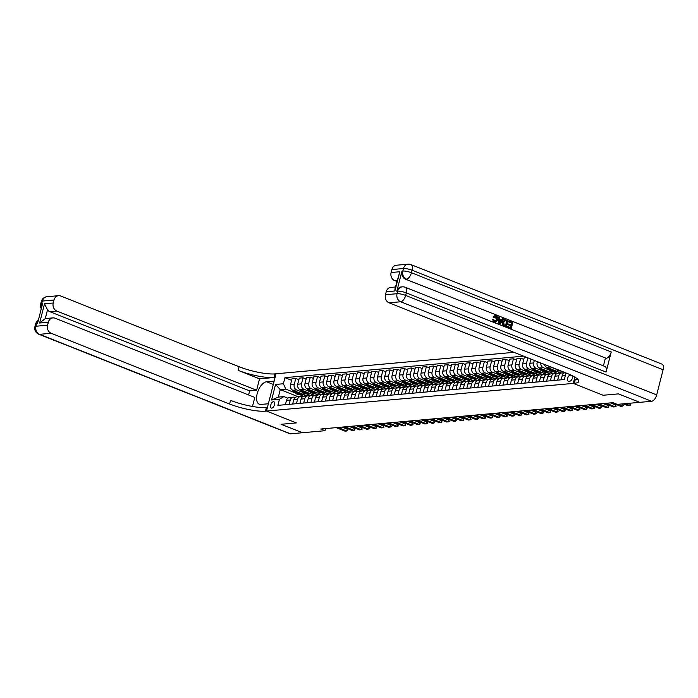 <?xml version="1.0" encoding="UTF-8"?>
<svg xmlns="http://www.w3.org/2000/svg" width="698" height="698" viewBox="0 0 698 698"><rect width="100%" height="100%" fill="white"/><g stroke="black" fill="none" stroke-linecap="round" stroke-linejoin="round"><path stroke-width="1.05" d="M271.792 408.121A3.403 1.719 -68.4 0 0 274.349 405.137A3.403 1.719 -68.4 0 0 273.869 401.734A3.403 1.719 -68.4 0 0 273.433 401.682A3.403 1.719 -68.4 0 0 270.868 404.666A3.403 1.719 -68.4 0 0 271.356 408.068A3.403 1.719 -68.4 0 0 271.792 408.121M513.981 352.342L274.96 373.884A26.594 5.663 14.3 0 1 239.1 366.729L60.656 295.996A6.387 5.34 84.8 0 0 58.536 295.682A6.387 5.34 84.8 0 0 53.99 300.009L42.377 301.056L41.74 303.578L42.613 303.499L37.474 323.645L36.601 323.724L35.964 326.236L47.569 325.189L48.328 322.223L39.62 323.008L44.524 303.77L47.499 309.86L45.257 318.628A6.387 5.34 -95.2 0 1 45.911 318.524L52.882 317.895A6.387 5.34 84.8 0 0 48.328 322.223M663.1 369.731L412.073 270.231A6.387 3.22 -68.4 0 0 410.948 264.603L661.966 364.112A6.387 3.22 111.6 0 1 663.1 369.731L656.678 394.911A6.387 3.22 111.6 0 1 651.662 401.271L639.761 402.345L618.411 393.881L603.151 395.26L618.384 393.881L639.734 402.345L617.241 404.369L612.966 402.676L320.722 429.026L324.989 430.71L325.53 428.589M570.816 374.974L570.24 375.027A3.298 1.666 -68.4 0 0 567.762 377.915A3.298 1.666 -68.4 0 0 568.233 381.213A3.298 1.666 -68.4 0 0 568.652 381.265L569.926 381.152A3.298 1.666 -68.4 0 0 572.037 379.154A3.298 1.666 -68.4 0 0 572.596 375.829M324.989 430.71L302.496 432.743L281.154 424.279L296.388 422.909L266.505 411.061L276.007 373.796L274.139 381.099L266.592 381.771A11.971 6.038 -68.4 0 0 257.588 392.285A11.971 6.038 -68.4 0 0 259.298 404.229A11.971 6.038 -68.4 0 0 260.816 404.439L268.364 403.758L266.505 411.061L574.306 383.315A26.594 5.663 -165.7 0 0 578.738 381.422A26.594 5.663 -165.7 0 0 567.474 373.552L389.022 302.81A6.387 5.34 -95.2 0 1 385.444 294.739L397.049 293.692L397.694 291.171L396.822 291.249A6.387 5.34 -95.2 0 1 401.376 286.922L402.24 286.843A6.387 5.34 84.8 0 0 397.694 291.171A6.387 1.361 -165.7 0 1 406.297 292.89L405.66 295.411L656.678 394.911M574.873 377.086L573.267 383.411L603.151 395.26L573.267 383.411L574.873 377.086M566.977 373.351L565.877 373.447L566.41 373.125M298.125 396.717L280.264 389.632L278.362 397.092L283.877 396.595L279.436 399.265L277.883 405.364L564.324 379.546L565.877 373.447M279.436 399.265L271.601 399.971L275.553 384.458L283.388 383.752L284.941 377.662L291.616 380.305M523.587 356.154L284.941 377.662M283.877 396.595L287.873 398.174M289.181 404.343L290.272 400.033A4.258 3.56 -95.2 0 1 293.308 397.153A4.258 3.56 -95.2 0 1 294.722 397.363L295.123 397.52M296.432 403.688L297.531 399.378A4.258 3.56 -95.2 0 1 300.568 396.499A4.258 3.56 -95.2 0 1 301.972 396.708L302.382 396.865M303.691 403.034L304.79 398.724A4.258 3.56 -95.2 0 1 307.818 395.845A4.258 3.56 -95.2 0 1 309.231 396.054L309.633 396.211M310.942 402.38L312.041 398.069A4.258 3.56 -95.2 0 1 315.077 395.19A4.258 3.56 -95.2 0 1 316.482 395.4L316.892 395.557M318.201 401.725L319.3 397.415A4.258 3.56 -95.2 0 1 322.328 394.536A4.258 3.56 -95.2 0 1 323.741 394.745L324.142 394.902M325.451 401.071L326.551 396.761A4.258 3.56 -95.2 0 1 329.587 393.881A4.258 3.56 -95.2 0 1 330.992 394.091L331.402 394.248M332.71 400.416L333.81 396.115A4.258 3.56 -95.2 0 1 336.846 393.227A4.258 3.56 -95.2 0 1 338.251 393.436L338.661 393.593M339.97 399.762L341.06 395.461A4.258 3.56 -95.2 0 1 344.097 392.573A4.258 3.56 -95.2 0 1 345.51 392.782L345.911 392.939M347.22 399.108L348.319 394.806A4.258 3.56 -95.2 0 1 351.356 391.918A4.258 3.56 -95.2 0 1 352.76 392.128L353.171 392.285M354.479 398.453L355.579 394.152A4.258 3.56 -95.2 0 1 358.606 391.264A4.258 3.56 -95.2 0 1 360.02 391.473L360.421 391.63M361.73 397.799L362.829 393.498A4.258 3.56 -95.2 0 1 365.865 390.61A4.258 3.56 -95.2 0 1 367.27 390.819L367.68 390.976M368.989 397.153L370.088 392.843A4.258 3.56 -95.2 0 1 373.116 389.955A4.258 3.56 -95.2 0 1 374.529 390.165L374.931 390.33M376.239 396.499L377.339 392.189A4.258 3.56 -95.2 0 1 380.375 389.301A4.258 3.56 -95.2 0 1 381.78 389.51L382.19 389.676M383.499 395.845L384.598 391.534A4.258 3.56 -95.2 0 1 387.634 388.646A4.258 3.56 -95.2 0 1 389.039 388.856L389.44 389.022M390.758 395.19L391.848 390.88A4.258 3.56 -95.2 0 1 394.885 387.992A4.258 3.56 -95.2 0 1 396.298 388.201L396.7 388.367M398.008 394.536L399.108 390.226A4.258 3.56 -95.2 0 1 402.144 387.338A4.258 3.56 -95.2 0 1 403.549 387.547L403.959 387.713M405.268 393.881L406.367 389.571A4.258 3.56 -95.2 0 1 409.394 386.683A4.258 3.56 -95.2 0 1 410.808 386.893L411.209 387.058M412.518 393.227L413.617 388.917A4.258 3.56 -95.2 0 1 416.654 386.029A4.258 3.56 -95.2 0 1 418.058 386.238L418.468 386.404M419.777 392.573L420.877 388.263A4.258 3.56 -95.2 0 1 423.904 385.375A4.258 3.56 -95.2 0 1 425.318 385.584L425.719 385.75M427.028 391.918L428.127 387.608A4.258 3.56 -95.2 0 1 431.163 384.729A4.258 3.56 -95.2 0 1 432.568 384.93L432.978 385.095M434.287 391.264L435.386 386.954A4.258 3.56 -95.2 0 1 438.423 384.075A4.258 3.56 -95.2 0 1 439.827 384.284L440.229 384.441M441.546 390.61L442.637 386.299A4.258 3.56 -95.2 0 1 445.673 383.42A4.258 3.56 -95.2 0 1 447.086 383.63L447.488 383.787M448.797 389.955L449.896 385.645A4.258 3.56 -95.2 0 1 452.932 382.766A4.258 3.56 -95.2 0 1 454.337 382.975L454.747 383.132M456.056 389.301L457.155 384.991A4.258 3.56 -95.2 0 1 460.183 382.111A4.258 3.56 -95.2 0 1 461.596 382.321L461.997 382.478M463.306 388.646L464.406 384.336A4.258 3.56 -95.2 0 1 467.442 381.457A4.258 3.56 -95.2 0 1 468.847 381.666L469.257 381.823M470.565 387.992L471.665 383.682A4.258 3.56 -95.2 0 1 474.692 380.803A4.258 3.56 -95.2 0 1 476.106 381.012L476.507 381.169M477.816 387.338L478.915 383.028A4.258 3.56 -95.2 0 1 481.952 380.148A4.258 3.56 -95.2 0 1 483.356 380.358L483.766 380.515M485.075 386.683L486.174 382.373A4.258 3.56 -95.2 0 1 489.211 379.494A4.258 3.56 -95.2 0 1 490.615 379.703L491.017 379.86M492.334 386.029L493.425 381.727A4.258 3.56 -95.2 0 1 496.461 378.839A4.258 3.56 -95.2 0 1 497.875 379.049L498.276 379.206M499.585 385.375L500.684 381.073A4.258 3.56 -95.2 0 1 503.72 378.185A4.258 3.56 -95.2 0 1 505.125 378.395L505.535 378.552M506.844 384.72L507.943 380.419A4.258 3.56 -95.2 0 1 510.971 377.531A4.258 3.56 -95.2 0 1 512.384 377.74L512.786 377.897M514.094 384.066L515.194 379.764A4.258 3.56 -95.2 0 1 518.23 376.876A4.258 3.56 -95.2 0 1 519.635 377.086L520.045 377.243M521.354 383.411L522.453 379.11A4.258 3.56 -95.2 0 1 525.481 376.222A4.258 3.56 -95.2 0 1 526.894 376.431L527.295 376.597M528.604 382.766L529.703 378.456A4.258 3.56 -95.2 0 1 532.74 375.568A4.258 3.56 -95.2 0 1 534.145 375.777L534.555 375.943M535.863 382.111L536.963 377.801A4.258 3.56 -95.2 0 1 539.999 374.913A4.258 3.56 -95.2 0 1 541.404 375.123L541.805 375.288M543.123 381.457L544.213 377.147A4.258 3.56 -95.2 0 1 547.249 374.259A4.258 3.56 -95.2 0 1 548.663 374.468L549.064 374.634M550.373 380.803L551.472 376.492A4.258 3.56 -95.2 0 1 554.509 373.605A4.258 3.56 -95.2 0 1 555.913 373.814L556.323 373.98M557.632 380.148L558.732 375.838A4.258 3.56 -95.2 0 1 561.759 372.95A4.258 3.56 -95.2 0 1 563.173 373.16L563.574 373.325M564.883 372.697L560.573 370.987M556.053 369.198L550.556 367.017A4.258 3.56 -95.2 0 1 549.649 366.485M561.061 373.02L546.787 367.357A4.258 3.56 -95.2 0 1 544.396 364.4M557.623 373.351L553.313 371.641M548.794 369.844L543.306 367.671A4.258 3.56 -95.2 0 1 540.793 362.969M553.811 373.674L539.528 368.012A4.258 3.56 -95.2 0 1 537.146 362.628L537.399 361.625M550.373 374.006L546.063 372.296M541.543 370.498L536.047 368.326A4.258 3.56 -95.2 0 1 533.656 362.943L534.31 360.404M546.551 374.32L532.277 368.666A4.258 3.56 -95.2 0 1 529.887 363.283L530.96 359.077M543.114 374.66L538.804 372.95M534.284 371.153L528.796 368.98A4.258 3.56 -95.2 0 1 526.405 363.597L527.871 357.847M539.301 374.974L525.018 369.321A4.258 3.56 -95.2 0 1 522.628 363.937L524.181 357.838L527.173 357.577M535.863 375.315L531.553 373.605M527.034 371.807L521.537 369.635A4.258 3.56 -95.2 0 1 519.146 364.251L520.699 358.153L523.797 359.383M532.042 375.629L517.768 369.975A4.258 3.56 -95.2 0 1 515.377 364.592L516.93 358.493L520.699 358.153M528.604 375.96L524.294 374.259M519.774 372.462L514.278 370.289A4.258 3.56 -95.2 0 1 511.896 364.906L513.449 358.807L516.537 360.037M524.783 376.283L510.508 370.629A4.258 3.56 -95.2 0 1 508.118 365.246L509.671 359.147L513.449 358.807M521.354 376.615L517.044 374.913M512.515 373.116L507.027 370.943A4.258 3.56 -95.2 0 1 504.637 365.56L506.19 359.461L509.278 360.692M517.532 376.937L503.249 371.284A4.258 3.56 -95.2 0 1 500.867 365.9L502.42 359.802L506.19 359.461M514.094 377.269L509.784 375.568M505.265 373.77L499.768 371.598A4.258 3.56 -95.2 0 1 497.386 366.214L498.939 360.116L502.028 361.346M510.273 377.592L495.999 371.938A4.258 3.56 -95.2 0 1 493.608 366.555L495.161 360.456L498.939 360.116M506.835 377.923L502.525 376.222M498.006 374.425L492.518 372.252A4.258 3.56 -95.2 0 1 490.127 366.869L491.68 360.77L494.769 362M503.022 378.246L488.74 372.592A4.258 3.56 -95.2 0 1 486.358 367.209L487.911 361.11L491.68 360.77M499.585 378.578L495.275 376.868M490.755 375.079L485.258 372.906A4.258 3.56 -95.2 0 1 482.868 367.523L484.421 361.424L487.518 362.655M495.763 378.901L481.489 373.247A4.258 3.56 -95.2 0 1 479.098 367.863L480.652 361.765L484.421 361.424M492.326 379.232L488.015 377.522M483.496 375.733L478.008 373.552A4.258 3.56 -95.2 0 1 475.617 368.178L477.17 362.079L480.259 363.309M488.513 379.555L474.23 373.892A4.258 3.56 -95.2 0 1 471.839 368.518L473.392 362.419L477.17 362.079M485.075 379.887L480.765 378.176M476.245 376.388L470.749 374.207A4.258 3.56 -95.2 0 1 468.358 368.832L469.911 362.733L473.008 363.955M481.254 380.209L466.979 374.547A4.258 3.56 -95.2 0 1 464.589 369.163L466.142 363.073L469.911 362.733M477.816 380.541L473.506 378.831M468.986 377.042L463.489 374.861A4.258 3.56 -95.2 0 1 461.108 369.478L462.661 363.388L465.749 364.609M473.994 380.864L459.72 375.201A4.258 3.56 -95.2 0 1 457.33 369.818L458.883 363.728L462.661 363.388M470.565 381.195L466.255 379.485M461.727 377.697L456.239 375.515A4.258 3.56 -95.2 0 1 453.848 370.132L455.401 364.042L458.49 365.263M466.744 381.518L452.461 375.856A4.258 3.56 -95.2 0 1 450.079 370.472L451.632 364.382L455.401 364.042M463.306 381.85L458.996 380.14M454.477 378.351L448.98 376.17A4.258 3.56 -95.2 0 1 446.598 370.786L448.151 364.696L451.24 365.918M459.485 382.172L445.211 376.51A4.258 3.56 -95.2 0 1 442.82 371.127L444.373 365.037L448.151 364.696M456.047 382.504L451.737 380.794M447.217 379.005L441.729 376.824A4.258 3.56 -95.2 0 1 439.339 371.441L440.892 365.351L443.98 366.572M452.234 382.827L437.951 377.164A4.258 3.56 -95.2 0 1 435.569 371.781L437.123 365.691L440.892 365.351M448.797 383.158L444.486 381.448M439.967 379.66L434.47 377.478A4.258 3.56 -95.2 0 1 432.079 372.095L433.633 366.005L436.73 367.227M444.975 383.481L430.701 377.819A4.258 3.56 -95.2 0 1 428.31 372.435L429.863 366.345L433.633 366.005M441.537 383.813L437.227 382.103M432.708 380.314L427.22 378.133A4.258 3.56 -95.2 0 1 424.829 372.749L426.382 366.659L429.471 367.881M437.725 384.136L423.442 378.473A4.258 3.56 -95.2 0 1 421.051 373.09L422.613 367L426.382 366.659M434.287 384.467L429.977 382.757M425.457 380.968L419.96 378.787A4.258 3.56 -95.2 0 1 417.57 373.404L419.123 367.314L422.22 368.535M430.465 384.79L416.191 379.127A4.258 3.56 -95.2 0 1 413.801 373.744L415.354 367.654L419.123 367.314M427.028 385.122L422.718 383.411M418.198 381.623L412.701 379.442A4.258 3.56 -95.2 0 1 410.319 374.058L411.872 367.968L414.961 369.19M423.206 385.444L408.932 379.782A4.258 3.56 -95.2 0 1 406.541 374.398L408.094 368.308L411.872 367.968M419.777 385.776L415.467 384.066M410.939 382.277L405.451 380.096A4.258 3.56 -95.2 0 1 403.06 374.713L404.613 368.623L407.702 369.844M415.956 386.099L401.682 380.436A4.258 3.56 -95.2 0 1 399.291 375.053L400.844 368.963L404.613 368.623M412.518 386.43L408.208 384.72M403.688 382.932L398.192 380.75A4.258 3.56 -95.2 0 1 395.81 375.367L397.363 369.277L400.451 370.498M408.696 386.753L394.422 381.091A4.258 3.56 -95.2 0 1 392.032 375.707L393.585 369.617L397.363 369.277M405.259 387.085L400.949 385.375M396.429 383.577L390.941 381.405A4.258 3.56 -95.2 0 1 388.55 376.021L390.103 369.931L393.192 371.153M401.446 387.407L387.163 381.745A4.258 3.56 -95.2 0 1 384.781 376.362L386.334 370.272L390.103 369.931M398.008 387.739L393.698 386.029M389.179 384.232L383.682 382.059A4.258 3.56 -95.2 0 1 381.291 376.676L382.853 370.586L385.942 371.807M394.187 388.053L379.913 382.399A4.258 3.56 -95.2 0 1 377.522 377.016L379.075 370.917L382.853 370.586M390.749 388.393L386.439 386.683M381.919 384.886L376.431 382.713A4.258 3.56 -95.2 0 1 374.041 377.33L375.594 371.231L378.682 372.462M386.936 388.707L372.653 383.054A4.258 3.56 -95.2 0 1 370.263 377.67L371.825 371.572L375.594 371.231M383.499 389.048L379.189 387.338M374.669 385.54L369.172 383.368A4.258 3.56 -95.2 0 1 366.782 377.984L368.335 371.886L371.432 373.116M379.677 389.362L365.403 383.708A4.258 3.56 -95.2 0 1 363.012 378.325L364.565 372.226L368.335 371.886M376.239 389.693L371.929 387.992M367.41 386.195L361.922 384.022A4.258 3.56 -95.2 0 1 359.531 378.639L361.084 372.54L364.173 373.77M372.418 390.016L358.144 384.362A4.258 3.56 -95.2 0 1 355.753 378.979L357.306 372.88L361.084 372.54M368.989 390.348L364.679 388.646M360.151 386.849L354.663 384.677A4.258 3.56 -95.2 0 1 352.272 379.293L353.825 373.194L356.914 374.425M365.167 390.671L350.893 385.017A4.258 3.56 -95.2 0 1 348.503 379.633L350.056 373.535L353.825 373.194M361.73 391.002L357.42 389.301M352.9 387.503L347.403 385.331A4.258 3.56 -95.2 0 1 345.021 379.948L346.574 373.849L349.663 375.079M357.908 391.325L343.634 385.671A4.258 3.56 -95.2 0 1 341.243 380.288L342.797 374.189L346.574 373.849M354.471 391.657L350.16 389.955M345.641 388.158L340.153 385.985A4.258 3.56 -95.2 0 1 337.762 380.602L339.315 374.503L342.404 375.733M350.658 391.979L336.375 386.326A4.258 3.56 -95.2 0 1 333.993 380.942L335.546 374.843L339.315 374.503M347.22 392.311L342.91 390.601M338.39 388.812L332.894 386.64A4.258 3.56 -95.2 0 1 330.503 381.256L332.065 375.158L335.153 376.388M343.399 392.634L329.124 386.98A4.258 3.56 -95.2 0 1 326.734 381.597L328.287 375.498L332.065 375.158M339.961 392.965L335.651 391.255M331.131 389.467L325.643 387.294A4.258 3.56 -95.2 0 1 323.253 381.911L324.806 375.812L327.894 377.042M336.148 393.288L321.865 387.626A4.258 3.56 -95.2 0 1 319.483 382.251L321.036 376.152L324.806 375.812M332.71 393.62L328.4 391.91M323.881 390.121L318.384 387.94A4.258 3.56 -95.2 0 1 315.993 382.565L317.546 376.466L320.644 377.688M328.889 393.942L314.615 388.28A4.258 3.56 -95.2 0 1 312.224 382.897L313.777 376.807L317.546 376.466M325.451 394.274L321.141 392.564M316.622 390.775L311.134 388.594A4.258 3.56 -95.2 0 1 308.743 383.211L310.296 377.121L313.385 378.342M321.63 394.597L307.356 388.934A4.258 3.56 -95.2 0 1 304.965 383.551L306.518 377.461L310.296 377.121M318.201 394.928L313.891 393.218M309.362 391.43L303.874 389.248A4.258 3.56 -95.2 0 1 301.484 383.865L303.037 377.775L306.125 378.997M314.379 395.251L300.105 389.589A4.258 3.56 -95.2 0 1 297.714 384.205L299.268 378.115L303.037 377.775M310.942 395.583L306.631 393.873M302.112 392.084L296.615 389.903A4.258 3.56 -95.2 0 1 294.233 384.519L295.786 378.429L298.875 379.651M307.12 395.906L292.846 390.243A4.258 3.56 -95.2 0 1 290.455 384.86L292.008 378.77L295.786 378.429M303.682 396.237L299.372 394.527M294.853 392.738L285.779 389.135L280.264 389.632L275.553 384.458M561.113 379.834L562.213 375.524A4.258 3.56 -95.2 0 1 565.197 372.645M553.854 380.489L554.954 376.178A4.258 3.56 -95.2 0 1 557.99 373.29L561.759 372.95M546.604 381.143L547.703 376.833A4.258 3.56 -95.2 0 1 550.731 373.945L554.509 373.605M558.47 371.99L558.138 373.282M539.345 381.797L540.444 377.487A4.258 3.56 -95.2 0 1 543.48 374.599L547.249 374.259M551.211 372.645L550.879 373.936M532.094 382.452L533.185 378.142A4.258 3.56 -95.2 0 1 536.221 375.254L539.999 374.913M543.96 373.299L543.629 374.59M524.835 383.106L525.934 378.796A4.258 3.56 -95.2 0 1 528.971 375.908L532.74 375.568M536.701 373.945L536.369 375.245M517.576 383.752L518.675 379.45A4.258 3.56 -95.2 0 1 521.711 376.562L525.481 376.222M529.442 374.599L529.119 375.899M510.325 384.406L511.425 380.105A4.258 3.56 -95.2 0 1 514.452 377.217L518.23 376.876M522.191 375.254L521.86 376.554M503.066 385.06L504.165 380.759A4.258 3.56 -95.2 0 1 507.202 377.871L510.971 377.531M514.932 375.908L514.601 377.208M495.816 385.715L496.915 381.413A4.258 3.56 -95.2 0 1 499.943 378.525L503.72 378.185M507.682 376.562L507.35 377.854M488.556 386.369L489.656 382.068A4.258 3.56 -95.2 0 1 492.692 379.18L496.461 378.839M500.422 377.217L500.091 378.508M481.306 387.024L482.397 382.713A4.258 3.56 -95.2 0 1 485.433 379.834L489.211 379.494M493.172 377.871L492.84 379.162M474.047 387.678L475.146 383.368A4.258 3.56 -95.2 0 1 478.182 380.489L481.952 380.148M485.913 378.525L485.581 379.817M466.788 388.332L467.887 384.022A4.258 3.56 -95.2 0 1 470.923 381.143L474.692 380.803M478.654 379.18L478.331 380.471M459.537 388.987L460.636 384.677A4.258 3.56 -95.2 0 1 463.664 381.797L467.442 381.457M471.403 379.834L471.071 381.125M452.278 389.641L453.377 385.331A4.258 3.56 -95.2 0 1 456.413 382.452L460.183 382.111M464.144 380.489L463.812 381.78M445.027 390.295L446.127 385.985A4.258 3.56 -95.2 0 1 449.154 383.106L452.932 382.766M456.893 381.143L456.562 382.434M437.768 390.95L438.868 386.64A4.258 3.56 -95.2 0 1 441.904 383.76L445.673 383.42M449.634 381.797L449.303 383.089M430.518 391.604L431.608 387.294A4.258 3.56 -95.2 0 1 434.645 384.415L438.423 384.075M442.384 382.452L442.052 383.743M423.258 392.259L424.358 387.948A4.258 3.56 -95.2 0 1 427.394 385.06L431.163 384.729M435.124 383.106L434.793 384.397M415.999 392.913L417.099 388.603A4.258 3.56 -95.2 0 1 420.135 385.715L423.904 385.375M427.865 383.76L427.542 385.052M408.749 393.567L409.848 389.257A4.258 3.56 -95.2 0 1 412.876 386.369L416.654 386.029M420.615 384.415L420.283 385.706M401.49 394.222L402.589 389.912A4.258 3.56 -95.2 0 1 405.625 387.024L409.394 386.683M413.356 385.069L413.033 386.36M394.239 394.876L395.338 390.566A4.258 3.56 -95.2 0 1 398.366 387.678L402.144 387.338M406.105 385.724L405.774 387.015M386.98 395.53L388.079 391.22A4.258 3.56 -95.2 0 1 391.116 388.332L394.885 387.992M398.846 386.378L398.514 387.669M379.729 396.185L380.82 391.875A4.258 3.56 -95.2 0 1 383.856 388.987L387.634 388.646M391.595 387.032L391.264 388.324M372.47 396.839L373.57 392.529A4.258 3.56 -95.2 0 1 376.606 389.641L380.375 389.301M384.336 387.678L384.005 388.978M365.211 397.485L366.31 393.183A4.258 3.56 -95.2 0 1 369.347 390.295L373.116 389.955M377.077 388.332L376.754 389.632M357.961 398.139L359.06 393.838A4.258 3.56 -95.2 0 1 362.088 390.95L365.865 390.61M369.827 388.987L369.495 390.287M350.701 398.794L351.801 394.492A4.258 3.56 -95.2 0 1 354.837 391.604L358.606 391.264M362.567 389.641L362.245 390.941M343.451 399.448L344.55 395.147A4.258 3.56 -95.2 0 1 347.578 392.259L351.356 391.918M355.317 390.295L354.985 391.587M336.192 400.102L337.291 395.801A4.258 3.56 -95.2 0 1 340.327 392.913L344.097 392.573M348.058 390.95L347.726 392.241M328.941 400.757L330.032 396.447A4.258 3.56 -95.2 0 1 333.068 393.567L336.846 393.227M340.807 391.604L340.476 392.895M321.682 401.411L322.781 397.101A4.258 3.56 -95.2 0 1 325.818 394.222L329.587 393.881M333.548 392.259L333.216 393.55M314.423 402.065L315.522 397.755A4.258 3.56 -95.2 0 1 318.558 394.876L322.328 394.536M326.289 392.913L325.966 394.204M307.172 402.72L308.272 398.41A4.258 3.56 -95.2 0 1 311.299 395.53L315.077 395.19M319.038 393.567L318.707 394.859M299.913 403.374L301.013 399.064A4.258 3.56 -95.2 0 1 304.049 396.185L307.818 395.845M311.779 394.222L311.456 395.513M292.663 404.029L293.762 399.718A4.258 3.56 -95.2 0 1 296.79 396.839L300.568 396.499M283.388 383.752L285.779 389.135M304.529 394.876L304.197 396.167M285.403 404.683L286.503 400.373A4.258 3.56 -95.2 0 1 289.539 397.494L293.308 397.153M271.601 399.971L278.362 397.092M625.094 403.662L629.718 405.494L627.973 405.651L623.349 403.819M630.66 404.919L629.718 405.494L630.181 403.688L630.66 404.919M629.195 403.296L630.181 403.688M617.835 404.317L622.459 406.149L620.723 406.306L611.823 402.781M623.41 405.573L622.459 406.149L622.921 404.343L623.41 405.573M621.935 403.95L622.921 404.343M606.309 403.278L615.208 406.803L613.463 406.96L604.573 403.435M616.151 406.227L615.208 406.803L615.671 404.997L616.151 406.227M610.41 402.912L615.671 404.997M599.059 403.933L607.949 407.458L606.213 407.615L597.314 404.09M608.892 406.882L607.949 407.458L608.412 405.643L608.892 406.882M603.159 403.566L608.412 405.643M555.756 368.902A8.14 6.806 84.8 0 0 560.887 370.97L560.948 370.961M558.06 369.818A8.14 6.806 84.8 0 0 560.599 370.821M591.799 404.587L600.699 408.112L598.954 408.269L590.063 404.744M601.641 407.536L600.699 408.112L601.161 406.297L601.641 407.536M595.9 404.221L601.161 406.297M546.892 367.401L547.677 368.535A8.14 6.806 84.8 0 0 553.627 371.624L554.736 371.519A8.14 6.806 84.8 0 0 555.076 371.476M551.245 369.12A8.14 6.806 84.8 0 0 556.533 371.362A8.14 6.806 84.8 0 0 556.803 371.327M548.506 368.038L548.776 368.439A8.14 6.806 84.8 0 0 554.736 371.519M556.533 371.362L555.434 371.458A8.14 6.806 -95.2 0 1 549.518 368.439M495.196 321.508L496.487 319.719L495.144 316.543M494.167 317.546L493.495 317.058L495.17 315.723L496.095 315.88C497.63 316.665 498.154 318.026 497.674 319.963L495.563 322.24L494.533 322.083L493.006 319.544L493.774 319.64L494.742 321.394L496.95 319.675L495.99 316.604L494.167 317.546L493.032 317.101L494.943 315.758M495.336 322.249L494.071 322.118L492.544 319.579L493.006 319.544M501.452 320.129L502.385 318.681L503.624 318.942L500.047 324.177L499.227 323.855L498.738 317.005L499.506 317.311L499.611 319.405L501.801 320.269L502.857 318.637M500.047 324.177L498.765 323.898L498.276 317.049L498.738 317.005M508.388 321.822L509.025 321.089L512.768 322.572L511.233 328.61L507.158 327.222L507.795 326.481L510.683 327.632L511.163 325.774L508.004 324.745L508.179 324.046L511.337 325.076L511.87 322.982L508.388 321.822L509.025 321.089M510.273 327.467L510.692 325.809M510.927 324.91L511.407 323.026M606.091 372.086L406.297 292.89A6.387 3.22 -68.4 0 0 405.172 287.271L604.965 366.467A6.387 3.22 111.6 0 1 606.091 372.086L611.23 351.94A6.387 3.22 111.6 0 1 606.204 358.301L405.538 279.183A6.387 5.34 -95.2 0 1 401.961 271.103L396.822 291.249M605.332 358.379L603.43 365.857M506.504 326.743L503.232 324.875L503.057 322.083L505.003 319.745L508.039 320.696L506.504 326.743L502.769 324.91L502.595 322.127L504.785 319.78M394.911 290.979L394.946 288.963L399.814 271.74L394.911 290.979L386.203 291.764L385.444 294.739M386.203 291.764A6.387 5.34 -95.2 0 1 390.749 287.436L395.443 287.018M396.857 281.46L394.684 280.605A6.387 5.34 -95.2 0 1 391.107 272.525L399.814 271.74M401.961 271.103L402.825 271.025L403.47 268.512L391.857 269.559L391.107 272.525M391.857 269.559A6.387 5.34 -95.2 0 1 396.412 265.231L408.016 264.184A6.387 5.34 84.8 0 0 403.47 268.512A6.387 1.361 -165.7 0 1 412.073 270.231L411.436 272.744L611.23 351.94M574.306 383.315L575.231 379.695A26.594 5.663 -165.7 0 0 577.752 379.241M511.87 322.982L508.851 321.787M511.163 325.774L508.004 324.745M508.467 324.701L508.641 324.003M511.233 328.61L507.158 327.222M507.62 327.179L507.795 326.481M507.141 321.106L504.767 320.635L503.781 322.38L504.104 324.884L505.954 325.757L507.141 321.106L504.305 320.679M503.057 322.083L502.595 322.127M503.232 324.875L502.769 324.91M503.869 325.6L503.406 325.643M505.544 325.591L506.678 321.15M506.085 320.687L505.622 320.731M500.449 322.345L501.4 320.879L499.655 320.181L499.82 323.322L500.937 320.923L499.663 320.417M499.227 323.855L498.765 323.898M501.4 320.879L500.937 320.923M499.349 323.366L499.986 322.389M496.95 319.675L496.487 319.719M494.742 321.394L495.44 321.508M494.533 322.083L494.071 322.118M493.495 317.058L493.032 317.101M302.47 432.743L281.12 424.279L296.388 422.909L266.505 411.061L265.458 411.157A26.594 5.663 14.3 0 1 229.607 404.002L51.155 333.269L39.542 334.316L290.569 433.816L302.47 432.734M259.525 378.822L274.035 377.513A26.594 5.663 14.3 0 1 238.175 370.359L259.525 378.822L256.611 390.252L249.648 390.88L248.61 394.955M252.475 406.463L254.787 397.406L54.994 318.209A6.387 5.34 84.8 0 0 52.882 317.895M44.524 303.77L53.231 302.984L53.99 300.009M53.231 302.984A6.387 5.34 84.8 0 0 56.817 311.055L49.846 311.683A6.387 5.34 -95.2 0 1 47.499 309.86M256.611 390.252L56.817 311.055M290.569 433.816A6.387 3.22 111.6 0 1 289.757 433.702L38.73 334.202A6.387 3.22 -68.4 0 0 39.542 334.316A6.387 5.34 -95.2 0 1 35.964 326.236A6.387 1.361 14.3 0 0 34.9 326.69A6.387 6.387 0 0 0 38.73 334.202M47.569 325.189A6.387 5.34 84.8 0 0 51.155 333.269M249.648 390.88L49.846 311.683M265.458 411.157L266.383 407.527A26.594 5.663 14.3 0 1 230.523 400.373L229.607 404.002M45.257 318.628L39.62 323.008M584.549 405.241L593.44 408.766L591.695 408.923L582.804 405.398M594.382 408.19L593.44 408.766L593.902 406.951L594.382 408.19M588.65 404.875L593.902 406.951M577.29 405.896L586.18 409.421L584.444 409.578L575.545 406.053M587.131 408.845L586.18 409.421L586.643 407.606L587.131 408.845M581.39 405.529L586.643 407.606M570.03 406.55L578.93 410.075L577.185 410.232L568.294 406.707M579.872 409.499L578.93 410.075L579.392 408.26L579.872 409.499M574.14 406.184L579.392 408.26M562.78 407.204L571.671 410.729L569.934 410.886L561.035 407.362M572.622 410.154L571.671 410.729L572.133 408.915L572.622 410.154M566.881 406.838L572.133 408.915M555.521 407.859L564.42 411.384L562.675 411.541L553.784 408.016M565.363 410.808L564.42 411.384L564.883 409.569L565.363 410.808M559.63 407.484L564.883 409.569M539.641 368.055L540.418 369.19A8.14 6.806 84.8 0 0 546.377 372.278L547.476 372.174A8.14 6.806 84.8 0 0 547.825 372.13M543.986 369.774A8.14 6.806 84.8 0 0 549.274 372.017A8.14 6.806 84.8 0 0 549.544 371.982M541.247 368.692L541.517 369.094A8.14 6.806 84.8 0 0 547.476 372.174M549.274 372.017L548.174 372.113A8.14 6.806 -95.2 0 1 542.259 369.094M532.382 368.71L533.167 369.844A8.14 6.806 84.8 0 0 539.118 372.933L540.226 372.828A8.14 6.806 84.8 0 0 540.566 372.784M536.736 370.429A8.14 6.806 84.8 0 0 542.023 372.671A8.14 6.806 84.8 0 0 542.294 372.636M533.987 369.347L534.267 369.748A8.14 6.806 84.8 0 0 540.226 372.828M542.023 372.671L540.915 372.767A8.14 6.806 -95.2 0 1 535.008 369.748M525.132 369.364L525.908 370.498A8.14 6.806 84.8 0 0 531.867 373.578L532.967 373.482A8.14 6.806 84.8 0 0 533.316 373.439M529.477 371.083A8.14 6.806 84.8 0 0 534.764 373.317A8.14 6.806 84.8 0 0 535.034 373.29M526.737 370.001L527.007 370.402A8.14 6.806 84.8 0 0 532.967 373.482M534.764 373.317L533.665 373.421A8.14 6.806 -95.2 0 1 527.749 370.402M517.872 370.019L518.649 371.153A8.14 6.806 84.8 0 0 524.608 374.233L525.707 374.137A8.14 6.806 84.8 0 0 526.056 374.093M522.226 371.737A8.14 6.806 84.8 0 0 527.514 373.971A8.14 6.806 84.8 0 0 527.784 373.945M519.478 370.655L519.757 371.057A8.14 6.806 84.8 0 0 525.707 374.137M527.514 373.971L526.405 374.076A8.14 6.806 -95.2 0 1 520.499 371.057M510.613 370.673L511.398 371.807A8.14 6.806 84.8 0 0 517.349 374.887L518.457 374.791A8.14 6.806 84.8 0 0 518.806 374.747M514.967 372.392A8.14 6.806 84.8 0 0 520.254 374.625A8.14 6.806 84.8 0 0 520.525 374.599M512.227 371.31L512.498 371.711A8.14 6.806 84.8 0 0 518.457 374.791M520.254 374.625L519.155 374.73A8.14 6.806 -95.2 0 1 513.239 371.711M548.27 408.513L557.161 412.038L555.425 412.195L546.525 408.67M558.103 411.462L557.161 412.038L557.623 410.223L558.103 411.462M552.371 408.138L557.623 410.223M503.363 371.327L504.139 372.462A8.14 6.806 84.8 0 0 510.098 375.541L511.198 375.445A8.14 6.806 84.8 0 0 511.547 375.402M507.708 373.046A8.14 6.806 84.8 0 0 512.995 375.28A8.14 6.806 84.8 0 0 513.274 375.254M504.968 371.964L505.247 372.366A8.14 6.806 84.8 0 0 511.198 375.445M512.995 375.28L511.896 375.384A8.14 6.806 -95.2 0 1 505.989 372.366M541.011 409.168L549.911 412.693L548.166 412.85L539.275 409.325M550.853 412.117L549.911 412.693L550.373 410.878L550.853 412.117M545.112 408.792L550.373 410.878M496.104 371.982L496.889 373.116A8.14 6.806 84.8 0 0 502.839 376.196L503.947 376.1A8.14 6.806 84.8 0 0 504.288 376.056M500.457 373.7A8.14 6.806 84.8 0 0 505.745 375.934A8.14 6.806 84.8 0 0 506.015 375.908M497.718 372.619L497.988 373.011A8.14 6.806 84.8 0 0 503.947 376.1M505.745 375.934L504.645 376.039A8.14 6.806 -95.2 0 1 498.73 373.02M533.761 409.822L542.651 413.347L540.906 413.504L532.016 409.979M543.594 412.771L542.651 413.347L543.114 411.532L543.594 412.771M537.861 409.447L543.114 411.532M488.853 372.627L489.63 373.77A8.14 6.806 84.8 0 0 495.589 376.85L496.688 376.754A8.14 6.806 84.8 0 0 497.037 376.711M493.198 374.355A8.14 6.806 84.8 0 0 498.485 376.588A8.14 6.806 84.8 0 0 498.756 376.562M490.458 373.273L490.738 373.666A8.14 6.806 84.8 0 0 496.688 376.754M498.485 376.588L497.386 376.693A8.14 6.806 -95.2 0 1 491.479 373.674M526.501 410.476L535.392 414.001L533.656 414.158L524.756 410.633M536.343 413.417L535.392 414.001L535.855 412.186L536.343 413.417M530.602 410.101L535.855 412.186M481.594 373.282L482.379 374.425A8.14 6.806 84.8 0 0 488.33 377.505L489.438 377.409A8.14 6.806 84.8 0 0 489.778 377.365M485.948 375.009A8.14 6.806 84.8 0 0 491.235 377.243A8.14 6.806 84.8 0 0 491.505 377.217M483.199 373.919L483.478 374.32A8.14 6.806 84.8 0 0 489.438 377.409M491.235 377.243L490.127 377.348A8.14 6.806 -95.2 0 1 484.22 374.329M519.242 411.131L528.142 414.656L526.397 414.813L517.506 411.288M529.084 414.071L528.142 414.656L528.604 412.841L529.084 414.071M523.352 410.756L528.604 412.841M474.343 373.936L475.12 375.079A8.14 6.806 84.8 0 0 481.079 378.159L482.178 378.063A8.14 6.806 84.8 0 0 482.527 378.019M478.688 375.664A8.14 6.806 84.8 0 0 483.976 377.897A8.14 6.806 84.8 0 0 484.246 377.871M475.949 374.573L476.219 374.974A8.14 6.806 84.8 0 0 482.178 378.063M483.976 377.897L482.876 378.002A8.14 6.806 -95.2 0 1 476.961 374.983M511.992 411.785L520.883 415.31L519.146 415.467L510.247 411.942M521.834 414.725L520.883 415.31L521.345 413.495L521.834 414.725M516.092 411.41L521.345 413.495M467.084 374.59L467.861 375.733A8.14 6.806 84.8 0 0 473.82 378.813L474.919 378.717A8.14 6.806 84.8 0 0 475.268 378.674M471.438 376.318A8.14 6.806 84.8 0 0 476.725 378.552A8.14 6.806 84.8 0 0 476.996 378.525M468.69 375.227L468.969 375.629A8.14 6.806 84.8 0 0 474.919 378.717M476.725 378.552L475.617 378.648A8.14 6.806 -95.2 0 1 469.71 375.637M504.733 412.439L513.632 415.964L511.887 416.121L502.996 412.597M514.574 415.38L513.632 415.964L514.094 414.15L514.574 415.38M508.842 412.064L514.094 414.15M497.482 413.085L506.373 416.619L504.637 416.776L495.737 413.242M507.315 416.034L506.373 416.619L506.835 414.804L507.315 416.034M501.583 412.719L506.835 414.804M490.223 413.74L499.122 417.273L497.377 417.43L488.487 413.897M500.065 416.689L499.122 417.273L499.585 415.458L500.065 416.689M494.324 413.373L499.585 415.458M482.972 414.394L491.863 417.928L490.118 418.076L481.227 414.551M492.805 417.343L491.863 417.928L492.326 416.113L492.805 417.343M487.073 414.027L492.326 416.113M475.713 415.048L484.604 418.573L482.868 418.73L473.968 415.205M485.555 417.997L484.604 418.573L485.066 416.767L485.555 417.997M479.814 414.682L485.066 416.767M468.454 415.703L477.353 419.228L475.608 419.385L466.718 415.86M478.296 418.652L477.353 419.228L477.816 417.421L478.296 418.652M472.563 415.336L477.816 417.421M461.204 416.357L470.094 419.882L468.358 420.039L459.459 416.514M471.045 419.306L470.094 419.882L470.557 418.076L471.045 419.306M465.304 415.991L470.557 418.076M453.944 417.011L462.844 420.536L461.099 420.693L452.208 417.168M463.786 419.96L462.844 420.536L463.306 418.73L463.786 419.96M458.054 416.645L463.306 418.73M446.694 417.666L455.585 421.191L453.848 421.348L444.949 417.823M456.527 420.615L455.585 421.191L456.047 419.376L456.527 420.615M450.795 417.299L456.047 419.376M439.435 418.32L448.334 421.845L446.589 422.002L437.698 418.477M449.276 421.269L448.334 421.845L448.797 420.03L449.276 421.269M443.535 417.954L448.797 420.03M432.184 418.975L441.075 422.499L439.33 422.656L430.439 419.132M442.017 421.924L441.075 422.499L441.537 420.685L442.017 421.924M436.285 418.608L441.537 420.685M424.925 419.629L433.816 423.154L432.079 423.311L423.18 419.786M434.767 422.578L433.816 423.154L434.278 421.339L434.767 422.578M429.026 419.262L434.278 421.339M417.666 420.283L426.565 423.808L424.82 423.965L415.929 420.44M427.508 423.232L426.565 423.808L427.028 421.993L427.508 423.232M421.775 419.917L427.028 421.993M410.415 420.938L419.306 424.463L417.57 424.62L408.67 421.095M420.257 423.887L419.306 424.463L419.768 422.648L420.257 423.887M414.516 420.571L419.768 422.648M403.156 421.592L412.056 425.117L410.311 425.274L401.42 421.749M412.998 424.541L412.056 425.117L412.518 423.302L412.998 424.541M407.266 421.217L412.518 423.302M395.906 422.246L404.796 425.771L403.06 425.928L394.161 422.403M405.739 425.195L404.796 425.771L405.259 423.956L405.739 425.195M400.006 421.871L405.259 423.956M388.646 422.901L397.546 426.426L395.801 426.583L386.91 423.058M398.488 425.85L397.546 426.426L398.008 424.611L398.488 425.85M392.747 422.526L398.008 424.611M381.396 423.555L390.287 427.08L388.542 427.237L379.651 423.712M391.229 426.504L390.287 427.08L390.749 425.265L391.229 426.504M385.497 423.18L390.749 425.265M459.825 375.245L460.61 376.388A8.14 6.806 84.8 0 0 466.561 379.468L467.669 379.372A8.14 6.806 84.8 0 0 468.018 379.328M464.179 376.972A8.14 6.806 84.8 0 0 469.466 379.206A8.14 6.806 84.8 0 0 469.737 379.171M461.439 375.882L461.71 376.283A8.14 6.806 84.8 0 0 467.669 379.372M469.466 379.206L468.367 379.302A8.14 6.806 -95.2 0 1 462.451 376.292M452.574 375.899L453.351 377.042A8.14 6.806 84.8 0 0 459.31 380.122L460.41 380.026A8.14 6.806 84.8 0 0 460.759 379.982M456.92 377.627A8.14 6.806 84.8 0 0 462.216 379.86A8.14 6.806 84.8 0 0 462.486 379.825M454.18 376.536L454.459 376.937A8.14 6.806 84.8 0 0 460.41 380.026M462.216 379.86L461.108 379.956A8.14 6.806 -95.2 0 1 455.201 376.937M445.315 376.554L446.101 377.697A8.14 6.806 84.8 0 0 452.051 380.776L453.159 380.68A8.14 6.806 84.8 0 0 453.508 380.637M449.669 378.281A8.14 6.806 84.8 0 0 454.956 380.515A8.14 6.806 84.8 0 0 455.227 380.48M446.929 377.19L447.2 377.592A8.14 6.806 84.8 0 0 453.159 380.68M454.956 380.515L453.857 380.611A8.14 6.806 -95.2 0 1 447.942 377.592M438.065 377.208L438.841 378.351A8.14 6.806 84.8 0 0 444.801 381.431L445.9 381.335A8.14 6.806 84.8 0 0 446.249 381.291M442.41 378.935A8.14 6.806 84.8 0 0 447.697 381.169A8.14 6.806 84.8 0 0 447.976 381.134M439.67 377.845L439.949 378.246A8.14 6.806 84.8 0 0 445.9 381.335M447.697 381.169L446.598 381.265A8.14 6.806 -95.2 0 1 440.691 378.246M430.806 377.862L431.591 378.997A8.14 6.806 84.8 0 0 437.541 382.085L438.649 381.981A8.14 6.806 84.8 0 0 438.99 381.946M435.159 379.59A8.14 6.806 84.8 0 0 440.447 381.823A8.14 6.806 84.8 0 0 440.717 381.789M432.411 378.499L432.69 378.901A8.14 6.806 84.8 0 0 438.649 381.981M440.447 381.823L439.339 381.919A8.14 6.806 -95.2 0 1 433.432 378.901M423.555 378.517L424.332 379.651A8.14 6.806 84.8 0 0 430.291 382.74L431.39 382.635A8.14 6.806 84.8 0 0 431.739 382.6M427.9 380.244A8.14 6.806 84.8 0 0 433.188 382.478A8.14 6.806 84.8 0 0 433.458 382.443M425.161 379.154L425.431 379.555A8.14 6.806 84.8 0 0 431.39 382.635M433.188 382.478L432.088 382.574A8.14 6.806 -95.2 0 1 426.173 379.555M416.296 379.171L417.072 380.305A8.14 6.806 84.8 0 0 423.032 383.394L424.131 383.289A8.14 6.806 84.8 0 0 424.48 383.254M420.65 380.899A8.14 6.806 84.8 0 0 425.937 383.132A8.14 6.806 84.8 0 0 426.208 383.097M417.901 379.808L418.181 380.209A8.14 6.806 84.8 0 0 424.131 383.289M425.937 383.132L424.829 383.228A8.14 6.806 -95.2 0 1 418.922 380.209M409.037 379.825L409.822 380.96A8.14 6.806 84.8 0 0 415.772 384.048L416.881 383.944A8.14 6.806 84.8 0 0 417.23 383.9M413.391 381.553A8.14 6.806 84.8 0 0 418.678 383.787A8.14 6.806 84.8 0 0 418.948 383.752M410.651 380.462L410.921 380.864A8.14 6.806 84.8 0 0 416.881 383.944M418.678 383.787L417.579 383.883A8.14 6.806 -95.2 0 1 411.663 380.864M401.786 380.48L402.563 381.614A8.14 6.806 84.8 0 0 408.522 384.703L409.621 384.598A8.14 6.806 84.8 0 0 409.97 384.554M406.131 382.207A8.14 6.806 84.8 0 0 411.427 384.441A8.14 6.806 84.8 0 0 411.698 384.406M403.392 381.117L403.671 381.518A8.14 6.806 84.8 0 0 409.621 384.598M411.427 384.441L410.319 384.537A8.14 6.806 -95.2 0 1 404.412 381.518M394.527 381.134L395.312 382.268A8.14 6.806 84.8 0 0 401.263 385.357L402.371 385.252A8.14 6.806 84.8 0 0 402.72 385.209M398.881 382.853A8.14 6.806 84.8 0 0 404.168 385.095A8.14 6.806 84.8 0 0 404.439 385.06M396.141 381.771L396.412 382.172A8.14 6.806 84.8 0 0 402.371 385.252M404.168 385.095L403.069 385.191A8.14 6.806 -95.2 0 1 397.153 382.172M387.277 381.789L388.053 382.923A8.14 6.806 84.8 0 0 394.012 386.011L395.112 385.907A8.14 6.806 84.8 0 0 395.461 385.863M391.622 383.507A8.14 6.806 84.8 0 0 396.909 385.75A8.14 6.806 84.8 0 0 397.188 385.715M388.882 382.425L389.161 382.827A8.14 6.806 84.8 0 0 395.112 385.907M396.909 385.75L395.81 385.846A8.14 6.806 -95.2 0 1 389.903 382.827M380.017 382.443L380.803 383.577A8.14 6.806 84.8 0 0 386.753 386.666L387.861 386.561A8.14 6.806 84.8 0 0 388.201 386.518M384.371 384.162A8.14 6.806 84.8 0 0 389.659 386.404A8.14 6.806 84.8 0 0 389.929 386.369M381.623 383.08L381.902 383.481A8.14 6.806 84.8 0 0 387.861 386.561M389.659 386.404L388.55 386.5A8.14 6.806 -95.2 0 1 382.644 383.481M372.767 383.097L373.543 384.232A8.14 6.806 84.8 0 0 379.503 387.311L380.602 387.216A8.14 6.806 84.8 0 0 380.951 387.172M377.112 384.816A8.14 6.806 84.8 0 0 382.399 387.05A8.14 6.806 84.8 0 0 382.67 387.024M374.372 383.734L374.643 384.136A8.14 6.806 84.8 0 0 380.602 387.216M382.399 387.05L381.3 387.154A8.14 6.806 -95.2 0 1 375.384 384.136M365.508 383.752L366.284 384.886A8.14 6.806 84.8 0 0 372.243 387.966L373.343 387.87A8.14 6.806 84.8 0 0 373.692 387.826M369.861 385.471A8.14 6.806 84.8 0 0 375.149 387.704A8.14 6.806 84.8 0 0 375.419 387.678M367.113 384.389L367.392 384.79A8.14 6.806 84.8 0 0 373.343 387.87M375.149 387.704L374.041 387.809A8.14 6.806 -95.2 0 1 368.134 384.79M358.249 384.406L359.034 385.54A8.14 6.806 84.8 0 0 364.984 388.62L366.092 388.524A8.14 6.806 84.8 0 0 366.441 388.481M362.602 386.125A8.14 6.806 84.8 0 0 367.89 388.358A8.14 6.806 84.8 0 0 368.16 388.332M359.863 385.043L360.133 385.444A8.14 6.806 84.8 0 0 366.092 388.524M367.89 388.358L366.79 388.463A8.14 6.806 -95.2 0 1 360.875 385.444M350.998 385.06L351.775 386.195A8.14 6.806 84.8 0 0 357.734 389.275L358.833 389.179A8.14 6.806 84.8 0 0 359.182 389.135M355.343 386.779A8.14 6.806 84.8 0 0 360.639 389.013A8.14 6.806 84.8 0 0 360.91 388.987M352.603 385.697L352.883 386.099A8.14 6.806 84.8 0 0 358.833 389.179M360.639 389.013L359.531 389.118A8.14 6.806 -95.2 0 1 353.624 386.099M343.739 385.715L344.524 386.849A8.14 6.806 84.8 0 0 350.475 389.929L351.583 389.833A8.14 6.806 84.8 0 0 351.932 389.789M348.093 387.434A8.14 6.806 84.8 0 0 353.38 389.667A8.14 6.806 84.8 0 0 353.65 389.641M345.353 386.352L345.623 386.744A8.14 6.806 84.8 0 0 351.583 389.833M353.38 389.667L352.281 389.772A8.14 6.806 -95.2 0 1 346.365 386.753M336.488 386.36L337.265 387.503A8.14 6.806 84.8 0 0 343.224 390.583L344.323 390.487A8.14 6.806 84.8 0 0 344.672 390.444M340.833 388.088A8.14 6.806 84.8 0 0 346.121 390.322A8.14 6.806 84.8 0 0 346.4 390.295M338.094 387.006L338.373 387.399A8.14 6.806 84.8 0 0 344.323 390.487M346.121 390.322L345.021 390.426A8.14 6.806 -95.2 0 1 339.115 387.407M374.137 424.209L383.028 427.734L381.291 427.891L372.392 424.367M383.979 427.159L383.028 427.734L383.49 425.92L383.979 427.159M378.237 423.834L383.49 425.92M329.229 387.015L330.014 388.158A8.14 6.806 84.8 0 0 335.965 391.238L337.073 391.142A8.14 6.806 84.8 0 0 337.413 391.098M333.583 388.742A8.14 6.806 84.8 0 0 338.87 390.976A8.14 6.806 84.8 0 0 339.141 390.95M330.835 387.652L331.114 388.053A8.14 6.806 84.8 0 0 337.073 391.142M338.87 390.976L337.762 391.081A8.14 6.806 -95.2 0 1 331.855 388.062M366.878 424.864L375.777 428.389L374.032 428.546L365.141 425.021M376.719 427.804L375.777 428.389L376.239 426.574L376.719 427.804M370.987 424.489L376.239 426.574M321.979 387.669L322.755 388.812A8.14 6.806 84.8 0 0 328.714 391.892L329.814 391.796A8.14 6.806 84.8 0 0 330.163 391.752M326.324 389.397A8.14 6.806 84.8 0 0 331.611 391.63A8.14 6.806 84.8 0 0 331.882 391.604M323.584 388.306L323.855 388.707A8.14 6.806 84.8 0 0 329.814 391.796M331.611 391.63L330.512 391.735A8.14 6.806 -95.2 0 1 324.596 388.716M359.627 425.518L368.518 429.043L366.782 429.2L357.882 425.675M369.469 428.459L368.518 429.043L368.98 427.228L369.469 428.459M363.728 425.143L368.98 427.228M314.719 388.324L315.496 389.467A8.14 6.806 84.8 0 0 321.455 392.546L322.555 392.451A8.14 6.806 84.8 0 0 322.904 392.407M319.073 390.051A8.14 6.806 84.8 0 0 324.361 392.285A8.14 6.806 84.8 0 0 324.631 392.259M316.325 388.961L316.604 389.362A8.14 6.806 84.8 0 0 322.555 392.451M324.361 392.285L323.253 392.389A8.14 6.806 -95.2 0 1 317.346 389.371M352.368 426.173L361.267 429.698L359.522 429.855L350.632 426.33M362.21 429.113L361.267 429.698L361.73 427.883L362.21 429.113M356.477 425.797L361.73 427.883M307.46 388.978L308.246 390.121A8.14 6.806 84.8 0 0 314.196 393.201L315.304 393.105A8.14 6.806 84.8 0 0 315.653 393.061M311.814 390.706A8.14 6.806 84.8 0 0 317.101 392.939A8.14 6.806 84.8 0 0 317.372 392.913M309.074 389.615L309.345 390.016A8.14 6.806 84.8 0 0 315.304 393.105M317.101 392.939L316.002 393.035A8.14 6.806 -95.2 0 1 310.087 390.025M345.117 426.818L354.008 430.352L352.272 430.509L343.372 426.975M354.95 429.767L354.008 430.352L354.471 428.537L354.95 429.767M349.218 426.452L354.471 428.537M300.21 389.632L300.986 390.775A8.14 6.806 84.8 0 0 306.946 393.855L308.045 393.759A8.14 6.806 84.8 0 0 308.394 393.716M304.555 391.36A8.14 6.806 84.8 0 0 309.851 393.593A8.14 6.806 84.8 0 0 310.121 393.559M301.815 390.269L302.094 390.671A8.14 6.806 84.8 0 0 308.045 393.759M309.851 393.593L308.743 393.689A8.14 6.806 -95.2 0 1 302.836 390.671M337.858 427.473L346.758 431.006L345.013 431.163L336.122 427.63M347.7 430.422L346.758 431.006L347.22 429.191L347.7 430.422M341.959 427.106L347.22 429.191M292.951 390.287L293.736 391.43A8.14 6.806 84.8 0 0 299.686 394.51L300.794 394.414A8.14 6.806 84.8 0 0 301.143 394.37M297.304 392.014A8.14 6.806 84.8 0 0 302.592 394.248A8.14 6.806 84.8 0 0 302.862 394.213M294.565 390.924L294.835 391.325A8.14 6.806 84.8 0 0 300.794 394.414M302.592 394.248L301.492 394.344A8.14 6.806 -95.2 0 1 295.577 391.325M546.787 367.357L550.556 367.017M539.528 368.012L543.306 367.671M532.277 368.666L536.047 368.326M525.018 369.321L528.796 368.98M517.768 369.975L521.537 369.635M510.508 370.629L514.278 370.289M503.249 371.284L507.027 370.943M495.999 371.938L499.768 371.598M488.74 372.592L492.518 372.252M481.489 373.247L485.258 372.906M474.23 373.892L478.008 373.552M466.979 374.547L470.749 374.207M459.72 375.201L463.489 374.861M452.461 375.856L456.239 375.515M445.211 376.51L448.98 376.17M437.951 377.164L441.729 376.824M430.701 377.819L434.47 377.478M423.442 378.473L427.22 378.133M416.191 379.127L419.96 378.787M408.932 379.782L412.701 379.442M401.682 380.436L405.451 380.096M394.422 381.091L398.192 380.75M387.163 381.745L390.941 381.405M379.913 382.399L383.682 382.059M372.653 383.054L376.431 382.713M365.403 383.708L369.172 383.368M358.144 384.362L361.922 384.022M350.893 385.017L354.663 384.677M343.634 385.671L347.403 385.331M336.375 386.326L340.153 385.985M329.124 386.98L332.894 386.64M321.865 387.626L325.643 387.294M314.615 388.28L318.384 387.94M307.356 388.934L311.134 388.594M300.105 389.589L303.874 389.248M292.846 390.243L296.615 389.903M562.213 375.524L565.424 375.236M554.954 376.178L558.732 375.838M547.703 376.833L551.472 376.492M540.444 377.487L544.213 377.147M533.185 378.142L536.963 377.801M537.146 362.628L539.414 362.428M525.934 378.796L529.703 378.456M529.887 363.283L533.656 362.943M518.675 379.45L522.453 379.11M522.628 363.937L526.405 363.597M511.425 380.105L515.194 379.764M515.377 364.592L519.146 364.251M504.165 380.759L507.943 380.419M508.118 365.246L511.896 364.906M496.915 381.413L500.684 381.073M500.867 365.9L504.637 365.56M489.656 382.068L493.425 381.727M493.608 366.555L497.386 366.214M482.397 382.713L486.174 382.373M486.358 367.209L490.127 366.869M475.146 383.368L478.915 383.028M479.098 367.863L482.868 367.523M467.887 384.022L471.665 383.682M471.839 368.518L475.617 368.178M460.636 384.677L464.406 384.336M464.589 369.163L468.358 368.832M453.377 385.331L457.155 384.991M457.33 369.818L461.108 369.478M446.127 385.985L449.896 385.645M450.079 370.472L453.848 370.132M438.868 386.64L442.637 386.299M442.82 371.127L446.598 370.786M431.608 387.294L435.386 386.954M435.569 371.781L439.339 371.441M424.358 387.948L428.127 387.608M428.31 372.435L432.079 372.095M417.099 388.603L420.877 388.263M421.051 373.09L424.829 372.749M409.848 389.257L413.617 388.917M413.801 373.744L417.57 373.404M402.589 389.912L406.367 389.571M406.541 374.398L410.319 374.058M395.338 390.566L399.108 390.226M399.291 375.053L403.06 374.713M388.079 391.22L391.848 390.88M392.032 375.707L395.81 375.367M380.82 391.875L384.598 391.534M384.781 376.362L388.55 376.021M373.57 392.529L377.339 392.189M377.522 377.016L381.291 376.676M366.31 393.183L370.088 392.843M370.263 377.67L374.041 377.33M359.06 393.838L362.829 393.498M363.012 378.325L366.782 377.984M351.801 394.492L355.579 394.152M355.753 378.979L359.531 378.639M344.55 395.147L348.319 394.806M348.503 379.633L352.272 379.293M337.291 395.801L341.06 395.461M341.243 380.288L345.021 379.948M330.032 396.447L333.81 396.115M333.993 380.942L337.762 380.602M322.781 397.101L326.551 396.761M326.734 381.597L330.503 381.256M315.522 397.755L319.3 397.415M319.483 382.251L323.253 381.911M308.272 398.41L312.041 398.069M312.224 382.897L315.993 382.565M301.013 399.064L304.79 398.724M304.965 383.551L308.743 383.211M293.762 399.718L297.531 399.378M297.714 384.205L301.484 383.865M286.503 400.373L290.272 400.033M290.455 384.86L294.233 384.519M572.63 375.969L570.24 375.027M548.776 368.439L547.677 368.535M651.662 401.271L400.635 301.763L389.022 302.81M606.204 358.301L405.538 279.183M397.136 280.378L394.684 280.605M400.635 301.763A6.387 3.22 -68.4 0 0 405.66 295.411A6.387 1.361 14.3 0 0 397.049 293.692A6.387 5.34 84.8 0 0 400.635 301.763M406.411 279.104A6.387 3.22 -68.4 0 0 411.436 272.744A6.387 1.361 14.3 0 0 402.825 271.025A6.387 5.34 84.8 0 0 406.411 279.104M504.75 326.045L504.288 326.088M274.035 377.513L274.96 373.884M238.175 370.359L239.1 366.729M41.697 307.076A6.387 5.34 -95.2 0 1 41.74 303.578A6.387 1.361 14.3 0 0 40.676 304.031A6.387 6.387 0 0 0 41.278 308.708M46.932 296.729A6.387 6.387 0 0 0 41.322 301.51A6.387 1.361 -165.7 0 1 42.377 301.056A6.387 5.34 -95.2 0 1 46.932 296.729L58.536 295.682M38.311 320.356A6.387 6.387 0 0 0 35.546 324.177A6.387 1.361 -165.7 0 1 36.601 323.724A6.387 5.34 -95.2 0 1 38.189 320.836M273.293 384.432L266.592 381.771M541.517 369.094L540.418 369.19M534.267 369.748L533.167 369.844M527.007 370.402L525.908 370.498M519.757 371.057L518.649 371.153M512.498 371.711L511.398 371.807M505.247 372.366L504.139 372.462M497.988 373.011L496.889 373.116M490.738 373.666L489.63 373.77M483.478 374.32L482.379 374.425M476.219 374.974L475.12 375.079M468.969 375.629L467.861 375.733M461.71 376.283L460.61 376.388M454.459 376.937L453.351 377.042M447.2 377.592L446.101 377.697M439.949 378.246L438.841 378.351M432.69 378.901L431.591 378.997M425.431 379.555L424.332 379.651M418.181 380.209L417.072 380.305M410.921 380.864L409.822 380.96M403.671 381.518L402.563 381.614M396.412 382.172L395.312 382.268M389.161 382.827L388.053 382.923M381.902 383.481L380.803 383.577M374.643 384.136L373.543 384.232M367.392 384.79L366.284 384.886M360.133 385.444L359.034 385.54M352.883 386.099L351.775 386.195M345.623 386.744L344.524 386.849M338.373 387.399L337.265 387.503M331.114 388.053L330.014 388.158M323.855 388.707L322.755 388.812M316.604 389.362L315.496 389.467M309.345 390.016L308.246 390.121M302.094 390.671L300.986 390.775M294.835 391.325L293.736 391.43M405.172 287.271A6.387 6.387 0 0 0 402.24 286.843M410.948 264.603A6.387 6.387 0 0 0 408.016 264.184M504.541 319.789L505.003 319.745M495.1 322.284L495.563 322.24M494.708 315.766L495.17 315.723M40.676 304.031L41.322 301.51M34.9 326.69L35.546 324.177"/></g></svg>
